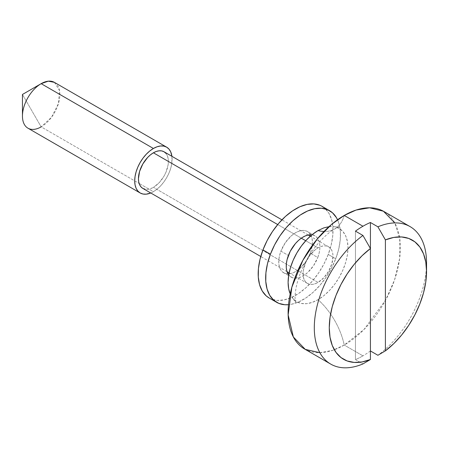 <?xml version="1.0" encoding="UTF-8"?>
<svg xmlns="http://www.w3.org/2000/svg" width="449" height="449" viewBox="0 0 449 449"><rect width="100%" height="100%" fill="white"/><g stroke="black" fill="none" stroke-linecap="round" stroke-linejoin="round"><path stroke-width="0.34" stroke-dasharray="2.25 1.68" d="M344.231 215.441A52.915 30.549 60 0 1 334.606 229.007A52.915 30.549 60 0 1 324.01 231.471A52.915 30.549 -120 0 0 334.606 229.007A52.915 30.549 -120 0 0 344.231 215.441M318.044 230.562A42.329 24.442 -60 0 1 338.058 227.868A42.329 24.442 -60 0 1 345.988 261.369A42.329 24.442 -60 0 1 318.044 299.691A52.915 30.549 60 0 1 344.231 345.056L363.948 329.544L385.814 299.764L394.615 279.721L399.666 258.377L399.733 238.554L394.794 222.917M318.044 247.842L305.724 240.731L318.044 247.842A21.165 12.218 -60 0 1 328.623 246.793A21.165 12.218 -60 0 1 331.867 263.754A21.165 12.218 -60 0 1 318.044 282.41A21.165 12.218 -60 0 1 307.458 283.454A21.165 12.218 -60 0 1 304.214 266.493A21.165 12.218 -60 0 1 318.044 247.842L315.119 249.863L309.726 255.554L305.595 262.71L303.361 270.231L303.075 273.767L303.361 276.971L304.214 279.721L305.595 281.91L307.458 283.454L309.726 284.296L312.313 284.397L315.119 283.762L318.044 282.41L153.406 187.356L318.044 282.41L323.768 277.785L328.623 271.235L331.867 263.754L333.006 256.486L332.72 253.281L331.867 250.531L330.486 248.336L328.623 246.793L326.356 245.957L323.768 245.85L320.962 246.49L318.044 247.842M301.296 238.178L277.695 224.551L301.296 238.178M142.827 188.406A21.165 12.218 120 0 0 153.406 187.356L150.488 188.709L147.682 189.349L145.094 189.242M153.406 191.678A26.457 15.277 -60 0 1 150.763 192.986L153.406 191.678L139.106 183.417L153.406 191.678L157.06 189.152L160.568 185.897L163.801 182.036L166.635 177.714L168.964 173.095L170.693 168.364L171.759 163.694L171.928 156.325A26.457 15.277 -60 0 1 153.406 191.678M27.928 128.178A26.457 15.277 120 0 0 41.156 126.871L139.106 183.417L41.156 126.871L22.45 94.464L41.156 126.871A26.457 15.277 120 0 0 58.443 103.556A26.457 15.277 120 0 0 54.385 82.352M355.456 359.598L362.944 363.92L355.456 359.598L355.456 231.14L355.456 359.598A79.372 45.826 -60 0 0 362.944 355.855L344.231 345.056L362.944 355.855A79.372 45.826 -60 0 1 355.456 359.598M304.545 348.985A79.372 45.826 120 0 0 344.231 345.056A79.372 45.826 120 0 0 396.085 275.108A79.372 45.826 120 0 0 383.917 211.507M370.425 350.955A79.372 45.826 -60 0 1 362.944 355.855A79.372 45.826 -60 0 0 370.425 350.955L370.425 248.51L370.425 350.955M426.415 267.514A79.372 45.826 -60 0 1 377.906 355.277A79.372 45.826 120 0 0 426.55 262.962M54.402 82.363L59.509 90.479L58.437 103.573L51.545 117.234L41.156 126.871M165.855 153.289L167.236 155.477L168.089 158.228L168.375 161.432L168.089 164.974L165.855 172.489L163.992 176.188L159.137 182.737L153.406 187.356A21.165 12.218 120 0 0 167.236 168.706A21.165 12.218 120 0 0 163.992 151.745M329.044 226.627L334.673 226.784L339.208 228.462L342.929 231.555L345.696 235.933L347.403 241.433L347.975 247.842L347.403 254.92L345.696 262.384L342.929 269.961L339.208 277.347L334.673 284.262L329.499 290.447L323.881 295.655L318.044 299.691L312.201 302.396L306.588 303.67L301.414 303.468L296.873 301.784L293.152 298.697L290.206 293.899M319.868 352.695L332.849 350.282L344.231 345.056A52.915 30.549 -120 0 0 318.044 299.691A42.329 24.442 -60 0 1 291.457 296.362M310.635 234.748A23.814 13.751 120 0 0 307.498 231.544A23.814 13.751 120 0 0 280.906 251.143L285.171 242.909L291.025 236.084L294.275 233.542L297.575 231.712L300.796 230.668L303.821 230.449L306.532 231.067L308.817 232.498L310.596 234.681L311.797 237.532L312.375 240.95L312.313 244.8L311.606 248.931L310.281 253.185L317.763 257.507L319.087 253.253L319.795 249.122L319.862 245.272L319.284 241.854L318.077 238.997L316.298 236.814L314.014 235.388L311.909 234.833A23.814 13.751 -60 0 1 314.979 235.86A23.814 13.751 -60 0 1 317.763 257.507L310.281 253.185A23.814 13.751 120 0 0 311.056 235.545M288.937 273.868A23.814 13.751 120 0 0 310.281 253.185L306.01 261.419L300.156 268.238L296.907 270.786L293.607 272.616L290.385 273.66L287.36 273.879L284.655 273.261L282.365 271.83L280.586 269.647L279.385 266.796L278.807 263.378L278.874 259.528L279.581 255.397L280.906 251.143L288.387 255.459L280.906 251.143A23.814 13.751 120 0 0 283.684 272.784A23.814 13.751 120 0 0 288.034 273.901M269.136 297.99A52.915 30.549 120 0 0 328.236 254.437L335.717 258.759A52.915 30.549 -60 0 1 288.511 304.691L291.502 304.254L298.669 301.93L306.005 297.867L313.222 292.209L320.053 285.182L326.232 277.05L331.519 268.126L335.717 258.759L338.658 249.302L340.23 240.12L340.376 231.566L339.09 223.972L337.541 219.763A52.915 30.549 -60 0 1 335.717 258.759L328.236 254.437L331.177 244.98L332.748 235.798L332.894 227.25L331.603 219.651L328.932 213.309L324.981 208.454L319.901 205.283M291.171 277.106A23.814 13.751 -60 0 0 317.763 257.507L313.497 265.741L307.644 272.56L304.394 275.108L301.094 276.938L297.867 277.982L294.847 278.195L292.136 277.583L288.741 274.962A23.814 13.751 -60 0 0 291.171 277.106L283.684 272.784M269.254 298.057L271.286 299.045L277.302 300.415L284.021 299.932L291.188 297.614L298.518 293.545L305.741 287.893L312.571 280.861L318.751 272.728L324.038 263.81L328.236 254.437A52.915 30.549 120 0 0 322.051 206.338M293.175 298.72L295.521 302.373C295.711 302.828 293.96 299.365 296.188 287.259C298.018 278.099 301.846 268.435 307.666 258.276C314.171 246.462 326.232 233.626 334.606 229.007L339.04 226.998L334.701 226.79M307.458 283.454L289.128 272.874M287.04 271.667L260.757 256.491M328.623 246.793L310.293 236.213M308.205 235.007L281.927 219.83M314.979 235.86L307.498 231.544"/><path stroke-width="0.67" d="M290.385 294.32L288.685 288.819L288.106 282.404L288.685 275.332L290.385 267.862L293.152 260.291L296.873 252.905L301.414 245.985L306.588 239.805L312.201 234.597L318.044 230.562A52.915 30.549 -120 0 0 324.01 231.471A52.915 30.549 60 0 1 318.044 230.562L323.881 227.851L329.499 226.577M394.794 222.917L383.435 211.238L369.611 207.792L356.079 210.059L344.231 215.441A79.372 45.826 120 0 0 292.383 285.384A79.372 45.826 120 0 0 304.545 348.985L330.739 364.105A79.372 45.826 -60 0 1 317.252 305.32A79.372 45.826 -60 0 1 362.944 235.461L355.456 231.14A79.372 45.826 -60 0 1 362.944 226.24L344.231 215.441L362.944 226.24A79.372 45.826 -60 0 1 370.425 222.496L377.906 226.818A79.372 45.826 -60 0 1 410.111 226.627A79.372 45.826 -60 0 1 426.415 267.514M305.724 240.731L301.296 238.178L305.724 240.731M281.927 219.83L163.992 151.745A21.165 12.218 120 0 0 153.406 152.795L277.695 224.551L153.406 152.795A21.165 12.218 120 0 0 139.583 171.445A21.165 12.218 120 0 0 142.827 188.406L140.964 186.863L139.583 184.674L138.73 181.924L138.444 178.713L139.583 171.445L142.827 163.964L147.682 157.414L150.488 154.81L153.406 152.795L156.331 151.436L159.137 150.802L161.724 150.903L163.992 151.745L165.855 153.289M41.156 126.871A26.457 15.277 -60 0 1 22.45 116.067A26.457 15.277 -60 0 1 41.156 83.666L153.406 148.473L41.156 83.666A26.457 15.277 120 0 0 23.876 106.98A26.457 15.277 120 0 0 27.928 128.178L140.178 192.986A26.457 15.277 -60 0 1 136.126 171.787A26.457 15.277 -60 0 1 153.406 148.473A26.457 15.277 -60 0 1 166.635 147.16A26.457 15.277 -60 0 1 171.928 156.325L170.693 151.829L168.964 149.09L166.635 147.16L163.801 146.11L160.568 145.981L157.06 146.778L153.406 148.473L149.758 150.993L146.251 154.248L143.012 158.115L140.178 162.437L137.854 167.056L136.126 171.787L135.059 176.451L134.7 180.874L135.059 184.881L136.126 188.322L137.854 191.055L140.178 192.986L143.012 194.035L146.251 194.164L150.763 192.986A26.457 15.277 -60 0 1 140.178 192.986M166.635 147.16L54.385 82.352A26.457 15.277 120 0 0 41.156 83.666L22.45 94.464L41.156 83.666L48.329 81.174L54.402 82.363M426.55 271.606A68.792 39.714 -60 0 1 385.394 350.865L385.394 239.873L377.906 226.818L385.394 239.873A68.792 39.714 -60 0 1 426.55 271.606L425.792 262.154L423.53 253.87L419.849 247.023L414.854 241.826L408.702 238.43L401.591 236.954L393.739 237.442L385.394 239.873L385.394 350.865L393.739 343.659L401.591 335.072L408.702 325.385L414.854 314.889L419.849 303.922L423.53 292.821L425.792 281.938L426.55 271.606L426.55 262.962A79.372 45.826 120 0 0 377.906 226.818L370.425 222.496A79.372 45.826 -60 0 0 362.944 226.24A79.372 45.826 -60 0 0 355.456 231.14L362.944 235.461L370.425 248.51L370.425 222.496L370.425 359.509L362.944 363.92L370.425 359.509A68.792 39.714 -60 0 1 329.269 327.77A68.792 39.714 -60 0 1 370.425 248.51L362.079 255.722L354.222 264.304L347.111 273.991L340.965 284.486L335.97 295.453L332.282 306.555L330.026 317.443L329.269 327.77L330.026 337.227L332.282 345.506L335.97 352.353L340.965 357.55L347.111 360.945L354.222 362.422L362.079 361.939L370.425 359.509L370.425 248.51L362.944 235.461A79.372 45.826 120 0 0 314.3 327.77A79.372 45.826 120 0 0 362.944 363.92A79.372 45.826 -60 0 1 330.739 364.105M377.906 355.277L370.425 350.955L377.906 355.277L385.394 350.865L377.906 355.277M410.111 226.627L383.917 211.507A79.372 45.826 120 0 0 344.231 215.441L331.676 224.332L317.308 238.93L302.89 260.285L291.861 287.192L288.146 314.906L293.337 336.952L305.253 349.378L319.868 352.695M145.094 189.242L142.827 188.406L260.757 256.491M290.206 293.899A42.329 24.442 -60 0 1 318.044 230.562M288.387 255.459A23.814 13.751 -60 0 1 311.909 234.833L308.283 234.99L305.056 236.034L301.756 237.863L298.506 240.406L295.436 243.571L290.273 251.244L287.063 259.718L286.355 263.849L286.288 267.694L286.866 271.112L288.741 274.962A23.814 13.751 -60 0 1 288.387 255.459M311.056 235.545A23.814 13.751 120 0 0 310.635 234.748M319.901 205.283L313.885 203.913L307.161 204.396L299.999 206.714L292.664 210.783L285.446 216.435L278.61 223.467L272.436 231.6L267.144 240.518L262.951 249.891A52.915 30.549 120 0 0 269.136 297.99L276.618 302.312A52.915 30.549 -60 0 1 270.433 254.207L262.951 249.891L260.01 259.348L258.433 268.53L258.287 277.078L259.578 284.672L262.25 291.019L266.201 295.874L269.254 298.057M329.532 210.66L322.051 206.338A52.915 30.549 120 0 0 262.951 249.891L270.433 254.207A52.915 30.549 -60 0 1 329.532 210.66A52.915 30.549 -60 0 1 337.541 219.763L336.419 217.63L332.462 212.775L327.383 209.604L321.366 208.235L314.648 208.718L307.481 211.036L300.145 215.099L292.928 220.756L286.097 227.783L279.918 235.916L274.631 244.84L270.433 254.207L267.492 263.664L265.92 272.846L265.774 281.4L267.06 288.993L269.731 295.341L273.688 300.19L278.767 303.367L284.784 304.736L288.511 304.691A52.915 30.549 -60 0 1 276.618 302.312M288.034 273.901A23.814 13.751 120 0 0 288.937 273.868M289.128 272.874L287.04 271.667M22.45 116.067L22.45 94.464L41.156 83.666M310.293 236.213L308.205 235.007"/></g></svg>
